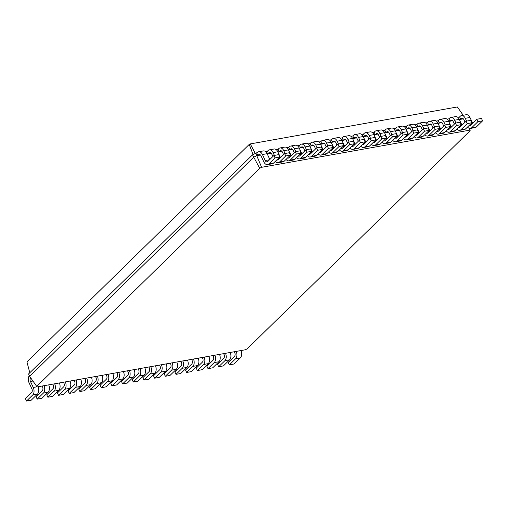 <?xml version="1.0" encoding="UTF-8"?>
<svg xmlns="http://www.w3.org/2000/svg" width="508" height="508" viewBox="0 0 508 508"><rect width="100%" height="100%" fill="white"/><g stroke="black" fill="none" stroke-linecap="round" stroke-linejoin="round"><path stroke-width="0.76" d="M463.34 118.834L460.712 119.297L461.397 118.624A2.775 1.734 79.9 0 1 462.032 118.288A2.775 1.734 79.9 0 1 463.899 119.672L465.074 122.193M467.538 127.038A5.556 3.467 -100.1 0 0 470.427 128.429L475.126 127.591A5.556 3.467 -100.1 0 0 476.39 126.917L482.6 120.841L481.482 118.44L476.783 119.278L470.573 125.355A2.775 1.734 79.9 0 1 469.944 125.698A2.775 1.734 79.9 0 1 469.087 125.52M472.688 123.292L469.976 117.481A5.556 3.467 -100.1 0 0 466.236 114.713L461.543 115.551A5.556 3.467 -100.1 0 0 460.28 116.23L459.594 116.903L457.683 117.246M459.372 119.539L460.712 119.297L459.594 116.903M470.427 128.429A5.556 3.467 -100.1 0 0 471.691 127.756L477.901 121.679L476.783 119.278M466.573 121.101L465.277 118.32A5.556 3.467 -100.1 0 0 461.543 115.551M469.76 130.156L261.595 167.303L256.788 155.689L253.625 157.251L29.667 376.371L28.55 373.971L252.508 154.851L259.683 168.25L36.716 386.404L37.122 386.931L245.288 349.783L247.199 348.837L470.167 130.683L469.252 128.327M260.49 155.029L256.788 155.689L255.67 153.295L252.508 154.851M271.164 153.124L267.195 153.835M281.838 151.219L277.87 151.93M292.519 149.314L288.544 150.025M303.193 147.409L299.225 148.12M313.868 145.504L309.899 146.215M324.549 143.599L320.573 144.31M335.223 141.694L331.254 142.405M345.897 139.789L341.928 140.5M356.578 137.884L352.603 138.595M367.252 135.979L363.284 136.69M377.927 134.074L373.958 134.779M388.607 132.169L384.632 132.874M399.282 130.264L395.313 130.969M409.956 128.359L405.987 129.064M420.637 126.454L416.662 127.159M431.311 124.549L427.342 125.254M441.985 122.644L438.017 123.349M452.666 120.739L448.697 121.444M482.6 120.841L477.901 121.679M261.595 167.303L259.683 168.25M455.898 123.006L454.603 120.225A5.556 3.467 -100.1 0 0 450.863 117.456A5.556 3.467 -100.1 0 0 449.605 118.135L448.913 118.808L450.031 121.209L450.723 120.529A2.775 1.734 79.9 0 1 451.352 120.193A2.775 1.734 79.9 0 1 453.219 121.577L454.4 124.098M448.913 118.808L447.002 119.151M445.224 124.911L443.929 122.13A5.556 3.467 -100.1 0 0 440.188 119.361A5.556 3.467 -100.1 0 0 438.931 120.04L438.239 120.713L439.356 123.114L440.049 122.434A2.775 1.734 79.9 0 1 440.677 122.098A2.775 1.734 79.9 0 1 442.544 123.482L443.719 126.003M438.239 120.713L436.328 121.056M434.543 126.816L433.248 124.035A5.556 3.467 -100.1 0 0 429.514 121.266A5.556 3.467 -100.1 0 0 428.25 121.945L427.565 122.618L428.682 125.019L429.368 124.339A2.775 1.734 79.9 0 1 429.997 124.003A2.775 1.734 79.9 0 1 431.87 125.387L433.045 127.908M427.565 122.618L425.653 122.961M423.869 128.721L422.573 125.94A5.556 3.467 -100.1 0 0 418.833 123.177A5.556 3.467 -100.1 0 0 417.576 123.85L416.884 124.523L418.001 126.924L418.694 126.244A2.775 1.734 79.9 0 1 419.322 125.908A2.775 1.734 79.9 0 1 421.189 127.292L422.37 129.819M416.884 124.523L414.973 124.866M413.195 130.626L411.899 127.845A5.556 3.467 -100.1 0 0 408.159 125.082A5.556 3.467 -100.1 0 0 406.902 125.755L406.21 126.428L407.327 128.829L408.019 128.149A2.775 1.734 79.9 0 1 408.648 127.813A2.775 1.734 79.9 0 1 410.515 129.197L411.69 131.724M406.21 126.428L404.298 126.771M402.514 132.531L401.218 129.75A5.556 3.467 -100.1 0 0 397.485 126.987A5.556 3.467 -100.1 0 0 396.221 127.66L395.535 128.333L396.653 130.734L397.339 130.054A2.775 1.734 79.9 0 1 397.967 129.718A2.775 1.734 79.9 0 1 399.84 131.102L401.015 133.629M395.535 128.333L393.617 128.676M391.839 134.436L390.544 131.655A5.556 3.467 -100.1 0 0 386.804 128.892A5.556 3.467 -100.1 0 0 385.547 129.565L384.854 130.238L385.972 132.639L386.664 131.959A2.775 1.734 79.9 0 1 387.293 131.623A2.775 1.734 79.9 0 1 389.16 133.007L390.341 135.534M384.854 130.238L382.943 130.581M381.165 136.341L379.863 133.56A5.556 3.467 -100.1 0 0 376.13 130.797A5.556 3.467 -100.1 0 0 374.872 131.47L374.18 132.143L375.298 134.544L375.99 133.871A2.775 1.734 79.9 0 1 376.619 133.528A2.775 1.734 79.9 0 1 378.485 134.912L379.66 137.439M374.18 132.143L372.269 132.486M370.484 138.246L369.189 135.471A5.556 3.467 -100.1 0 0 365.455 132.702A5.556 3.467 -100.1 0 0 364.192 133.375L363.499 134.048L364.623 136.449L365.309 135.776A2.775 1.734 79.9 0 1 365.938 135.433A2.775 1.734 79.9 0 1 367.811 136.817L368.986 139.344M363.499 134.048L361.588 134.391M359.81 140.157L358.515 137.376A5.556 3.467 -100.1 0 0 354.775 134.607A5.556 3.467 -100.1 0 0 353.517 135.28L352.825 135.96L353.943 138.354L354.635 137.681A2.775 1.734 79.9 0 1 355.263 137.338A2.775 1.734 79.9 0 1 357.13 138.722L358.311 141.249M352.825 135.96L350.914 136.296M349.136 142.062L347.834 139.281A5.556 3.467 -100.1 0 0 344.1 136.512A5.556 3.467 -100.1 0 0 342.843 137.185L342.151 137.865L343.268 140.259L343.96 139.586A2.775 1.734 79.9 0 1 344.589 139.243A2.775 1.734 79.9 0 1 346.456 140.627L347.631 143.154M342.151 137.865L340.239 138.201M338.455 143.967L337.16 141.186A5.556 3.467 -100.1 0 0 333.426 138.417A5.556 3.467 -100.1 0 0 332.162 139.09L331.47 139.77L332.588 142.164L333.28 141.491A2.775 1.734 79.9 0 1 333.908 141.154A2.775 1.734 79.9 0 1 335.782 142.532L336.956 145.059M331.47 139.77L329.559 140.106M327.781 145.872L326.485 143.091A5.556 3.467 -100.1 0 0 322.745 140.322A5.556 3.467 -100.1 0 0 321.488 140.995L320.796 141.675L321.913 144.069L322.605 143.396A2.775 1.734 79.9 0 1 323.234 143.059A2.775 1.734 79.9 0 1 325.101 144.437L326.282 146.964M320.796 141.675L318.884 142.011M317.106 147.777L315.805 144.996A5.556 3.467 -100.1 0 0 312.071 142.227A5.556 3.467 -100.1 0 0 310.807 142.9L310.121 143.58L311.239 145.974L311.925 145.301A2.775 1.734 79.9 0 1 312.56 144.964A2.775 1.734 79.9 0 1 314.427 146.348L315.601 148.869M310.121 143.58L308.21 143.916M306.426 149.682L305.13 146.901A5.556 3.467 -100.1 0 0 301.39 144.132A5.556 3.467 -100.1 0 0 300.133 144.805L299.441 145.485L300.558 147.879L301.25 147.206A2.775 1.734 79.9 0 1 301.879 146.869A2.775 1.734 79.9 0 1 303.752 148.253L304.927 150.774M299.441 145.485L297.529 145.821M295.751 151.587L294.456 148.806A5.556 3.467 -100.1 0 0 290.716 146.037A5.556 3.467 -100.1 0 0 289.458 146.71L288.766 147.39L289.884 149.784L290.576 149.111A2.775 1.734 79.9 0 1 291.205 148.774A2.775 1.734 79.9 0 1 293.072 150.158L294.253 152.679M288.766 147.39L286.855 147.733M285.077 153.492L283.775 150.711A5.556 3.467 -100.1 0 0 280.041 147.942A5.556 3.467 -100.1 0 0 278.778 148.615L278.092 149.295L279.209 151.689L279.895 151.016A2.775 1.734 79.9 0 1 280.53 150.679A2.775 1.734 79.9 0 1 282.397 152.063L283.572 154.584M278.092 149.295L276.181 149.638M274.396 155.397L273.101 152.616A5.556 3.467 -100.1 0 0 269.361 149.847A5.556 3.467 -100.1 0 0 268.103 150.527L267.411 151.2L268.529 153.594L269.221 152.921A2.775 1.734 79.9 0 1 269.85 152.584A2.775 1.734 79.9 0 1 271.723 153.968L272.898 156.489M267.411 151.2L265.5 151.543M256.737 153.105L257.854 155.499L258.547 154.826A2.775 1.734 79.9 0 1 259.175 154.489A2.775 1.734 79.9 0 1 261.042 155.873L263.836 161.862A5.556 3.467 -100.1 0 0 267.576 164.63A5.556 3.467 -100.1 0 0 268.834 163.957L275.05 157.88L273.933 155.48L267.716 161.557A2.775 1.734 79.9 0 1 267.087 161.9A2.775 1.734 79.9 0 1 265.22 160.515L262.426 154.521A5.556 3.467 -100.1 0 0 258.686 151.752A5.556 3.467 -100.1 0 0 257.429 152.432L255.67 153.295M470.167 130.683L469.576 128.416M255.511 153.873L250.26 143.916L249.225 144.424L26.949 361.906L29.788 372.764M463.169 115.265L457.359 106.959L250.26 143.916M456.857 128.943A5.556 3.467 -100.1 0 0 459.753 130.334L464.452 129.496A5.556 3.467 -100.1 0 0 465.709 128.822L471.926 122.746L470.808 120.345L466.109 121.183L459.892 127.267A2.775 1.734 79.9 0 1 459.264 127.603A2.775 1.734 79.9 0 1 458.406 127.425M462.007 125.197L459.302 119.386A5.556 3.467 -100.1 0 0 455.562 116.618L450.863 117.456M36.716 386.404L29.667 376.371M459.753 130.334A5.556 3.467 -100.1 0 0 461.01 129.661L467.227 123.584L466.109 121.183M446.183 130.848A5.556 3.467 -100.1 0 0 449.078 132.239L453.777 131.401A5.556 3.467 -100.1 0 0 455.035 130.727L461.245 124.651L460.127 122.25L455.428 123.088L449.218 129.172A2.775 1.734 79.9 0 1 448.589 129.508A2.775 1.734 79.9 0 1 447.732 129.33M451.333 127.102L448.621 121.291A5.556 3.467 -100.1 0 0 444.887 118.523L440.188 119.361M449.078 132.239A5.556 3.467 -100.1 0 0 450.336 131.566L456.552 125.489L455.428 123.088M435.508 132.753A5.556 3.467 -100.1 0 0 438.398 134.144L443.097 133.306A5.556 3.467 -100.1 0 0 444.354 132.632L450.571 126.556L449.453 124.155L444.754 124.993L438.544 131.077A2.775 1.734 79.9 0 1 437.915 131.413A2.775 1.734 79.9 0 1 437.058 131.235M440.658 129.007L437.947 123.196A5.556 3.467 -100.1 0 0 434.207 120.428L429.514 121.266M438.398 134.144A5.556 3.467 -100.1 0 0 439.661 133.471L445.872 127.394L444.754 124.993M424.828 134.658A5.556 3.467 -100.1 0 0 427.723 136.049L432.422 135.211A5.556 3.467 -100.1 0 0 433.68 134.537L439.896 128.46L438.779 126.06L434.08 126.898L427.863 132.982A2.775 1.734 79.9 0 1 427.234 133.318A2.775 1.734 79.9 0 1 426.377 133.14M429.978 130.912L427.272 125.101A5.556 3.467 -100.1 0 0 423.532 122.339L418.833 123.177M427.723 136.049A5.556 3.467 -100.1 0 0 428.981 135.376L435.197 129.299L434.08 126.898M414.153 136.563A5.556 3.467 -100.1 0 0 417.049 137.954L421.742 137.116A5.556 3.467 -100.1 0 0 423.005 136.442L429.216 130.365L428.098 127.965L423.399 128.803L417.189 134.887A2.775 1.734 79.9 0 1 416.56 135.223A2.775 1.734 79.9 0 1 415.703 135.045M419.303 132.817L416.592 127.006A5.556 3.467 -100.1 0 0 412.858 124.244L408.159 125.082M417.049 137.954A5.556 3.467 -100.1 0 0 418.306 137.281L424.517 131.204L423.399 128.803M403.479 138.468A5.556 3.467 -100.1 0 0 406.368 139.865L411.067 139.027A5.556 3.467 -100.1 0 0 412.325 138.347L418.541 132.27L417.424 129.87L412.725 130.708L406.514 136.792A2.775 1.734 79.9 0 1 405.879 137.128A2.775 1.734 79.9 0 1 405.028 136.95M408.623 134.722L405.917 128.911A5.556 3.467 -100.1 0 0 402.177 126.149L397.485 126.987M406.368 139.865A5.556 3.467 -100.1 0 0 407.632 139.186L413.842 133.109L412.725 130.708M392.798 140.373A5.556 3.467 -100.1 0 0 395.694 141.77L400.393 140.932A5.556 3.467 -100.1 0 0 401.65 140.252L407.867 134.175L406.749 131.775L402.05 132.613L395.834 138.697A2.775 1.734 79.9 0 1 395.205 139.033A2.775 1.734 79.9 0 1 394.348 138.855M397.948 136.627L395.243 130.816A5.556 3.467 -100.1 0 0 391.503 128.054L386.804 128.892M395.694 141.77A5.556 3.467 -100.1 0 0 396.951 141.091L403.168 135.014L402.05 132.613M382.124 142.278A5.556 3.467 -100.1 0 0 385.02 143.675L389.712 142.837A5.556 3.467 -100.1 0 0 390.976 142.157L397.186 136.081L396.069 133.68L391.37 134.525L385.159 140.602A2.775 1.734 79.9 0 1 384.531 140.938A2.775 1.734 79.9 0 1 383.673 140.76M387.274 138.532L384.562 132.721A5.556 3.467 -100.1 0 0 380.829 129.959L376.13 130.797M385.02 143.675A5.556 3.467 -100.1 0 0 386.277 142.996L392.487 136.919L391.37 134.525M371.45 144.183A5.556 3.467 -100.1 0 0 374.339 145.58L379.038 144.742A5.556 3.467 -100.1 0 0 380.295 144.062L386.512 137.986L385.394 135.592L380.695 136.43L374.485 142.507A2.775 1.734 79.9 0 1 373.85 142.843A2.775 1.734 79.9 0 1 372.999 142.665M376.593 140.437L373.888 134.633A5.556 3.467 -100.1 0 0 370.148 131.864L365.455 132.702M374.339 145.58A5.556 3.467 -100.1 0 0 375.603 144.901L381.813 138.824L380.695 136.43M360.769 146.088A5.556 3.467 -100.1 0 0 363.665 147.485L368.364 146.647A5.556 3.467 -100.1 0 0 369.621 145.967L375.837 139.891L374.72 137.497L370.021 138.335L363.804 144.412A2.775 1.734 79.9 0 1 363.176 144.748A2.775 1.734 79.9 0 1 362.318 144.57M365.919 142.342L363.214 136.538A5.556 3.467 -100.1 0 0 359.474 133.769L354.775 134.607M363.665 147.485A5.556 3.467 -100.1 0 0 364.922 146.806L371.138 140.729L370.021 138.335M350.095 147.993A5.556 3.467 -100.1 0 0 352.99 149.39L357.683 148.552A5.556 3.467 -100.1 0 0 358.946 147.872L365.157 141.796L364.039 139.402L359.34 140.24L353.13 146.317A2.775 1.734 79.9 0 1 352.501 146.653A2.775 1.734 79.9 0 1 351.644 146.475M355.244 144.247L352.533 138.443A5.556 3.467 -100.1 0 0 348.799 135.674L344.1 136.512M352.99 149.39A5.556 3.467 -100.1 0 0 354.247 148.711L360.458 142.634L359.34 140.24M339.42 149.898A5.556 3.467 -100.1 0 0 342.309 151.295L347.008 150.457A5.556 3.467 -100.1 0 0 348.266 149.777L354.482 143.701L353.365 141.307L348.666 142.145L342.455 148.222A2.775 1.734 79.9 0 1 341.82 148.558A2.775 1.734 79.9 0 1 340.963 148.387M344.564 146.152L341.859 140.348A5.556 3.467 -100.1 0 0 338.118 137.579L333.426 138.417M342.309 151.295A5.556 3.467 -100.1 0 0 343.573 150.622L349.783 144.539L348.666 142.145M328.74 151.803A5.556 3.467 -100.1 0 0 331.635 153.2L336.334 152.362A5.556 3.467 -100.1 0 0 337.591 151.689L343.802 145.606L342.684 143.212L337.991 144.05L331.775 150.127A2.775 1.734 79.9 0 1 331.146 150.463A2.775 1.734 79.9 0 1 330.289 150.292M333.889 148.057L331.184 142.253A5.556 3.467 -100.1 0 0 327.444 139.484L322.745 140.322M331.635 153.2A5.556 3.467 -100.1 0 0 332.892 152.527L339.109 146.444L337.991 144.05M318.065 153.708A5.556 3.467 -100.1 0 0 320.961 155.105L325.653 154.267A5.556 3.467 -100.1 0 0 326.917 153.594L333.127 147.511L332.01 145.117L327.311 145.955L321.1 152.032A2.775 1.734 79.9 0 1 320.472 152.368A2.775 1.734 79.9 0 1 319.615 152.197M323.215 149.962L320.504 144.158A5.556 3.467 -100.1 0 0 316.77 141.389L312.071 142.227M320.961 155.105A5.556 3.467 -100.1 0 0 322.218 154.432L328.428 148.349L327.311 145.955M307.391 155.613A5.556 3.467 -100.1 0 0 310.28 157.01L314.979 156.172A5.556 3.467 -100.1 0 0 316.236 155.499L322.453 149.416L321.335 147.022L316.636 147.86L310.426 153.937A2.775 1.734 79.9 0 1 309.791 154.273A2.775 1.734 79.9 0 1 308.934 154.102M312.534 151.873L309.829 146.063A5.556 3.467 -100.1 0 0 306.089 143.294L301.39 144.132M310.28 157.01A5.556 3.467 -100.1 0 0 311.544 156.337L317.754 150.254L316.636 147.86M296.71 157.518A5.556 3.467 -100.1 0 0 299.606 158.915L304.305 158.077A5.556 3.467 -100.1 0 0 305.562 157.404L311.772 151.321L310.655 148.927L305.962 149.765L299.745 155.842A2.775 1.734 79.9 0 1 299.117 156.178A2.775 1.734 79.9 0 1 298.26 156.007M301.86 153.778L299.149 147.968A5.556 3.467 -100.1 0 0 295.415 145.199L290.716 146.037M299.606 158.915A5.556 3.467 -100.1 0 0 300.863 158.242L307.08 152.159L305.962 149.765M286.036 159.423A5.556 3.467 -100.1 0 0 288.925 160.82L293.624 159.982A5.556 3.467 -100.1 0 0 294.888 159.309L301.098 153.226L299.98 150.832L295.281 151.67L289.071 157.747A2.775 1.734 79.9 0 1 288.442 158.083A2.775 1.734 79.9 0 1 287.585 157.912M291.186 155.683L288.474 149.873A5.556 3.467 -100.1 0 0 284.74 147.104L280.041 147.942M288.925 160.82A5.556 3.467 -100.1 0 0 290.189 160.147L296.399 154.064L295.281 151.67M275.361 161.328A5.556 3.467 -100.1 0 0 278.251 162.725L282.95 161.887A5.556 3.467 -100.1 0 0 284.207 161.214L290.424 155.131L289.306 152.737L284.607 153.575L278.39 159.652A2.775 1.734 79.9 0 1 277.762 159.988A2.775 1.734 79.9 0 1 276.904 159.817M280.505 157.588L277.8 151.778A5.556 3.467 -100.1 0 0 274.06 149.009L269.361 149.847M278.251 162.725A5.556 3.467 -100.1 0 0 279.508 162.052L285.725 155.969L284.607 153.575M267.576 164.63L272.275 163.792A5.556 3.467 -100.1 0 0 273.533 163.119L279.743 157.036L278.625 154.642L273.933 155.48M269.831 159.493L267.119 153.683A5.556 3.467 -100.1 0 0 263.385 150.914L258.686 151.752M253.225 155.004L249.225 144.424M463.207 115.259L457.359 106.959M471.926 122.746L467.227 123.584M461.245 124.651L456.552 125.489M450.571 126.556L445.872 127.394M439.896 128.46L435.197 129.299M429.216 130.365L424.517 131.204M418.541 132.27L413.842 133.109M407.867 134.175L403.168 135.014M397.186 136.081L392.487 136.919M386.512 137.986L381.813 138.824M375.837 139.891L371.138 140.729M365.157 141.796L360.458 142.634M354.482 143.701L349.783 144.539M343.802 145.606L339.109 146.444M333.127 147.511L328.428 148.349M322.453 149.416L317.754 150.254M311.772 151.321L307.08 152.159M301.098 153.226L296.399 154.064M290.424 155.131L285.725 155.969M279.743 157.036L275.05 157.88M30.664 377.787A2.775 1.734 -100.1 0 0 30.461 381.476L33.255 387.464A5.556 3.467 79.9 0 1 32.728 394.964L26.518 401.041L25.4 398.647L31.61 392.563A2.775 1.734 -100.1 0 0 31.877 388.817L29.083 382.829A5.556 3.467 79.9 0 1 29.331 375.641M38.017 386.772A5.556 3.467 79.9 0 1 37.427 394.125L31.217 400.202L26.518 401.041M43.999 385.705A5.556 3.467 79.9 0 1 43.409 393.059L37.192 399.136L36.074 396.742L42.291 390.658A2.775 1.734 -100.1 0 0 42.551 386.912L42.145 386.036M48.698 384.867A5.556 3.467 79.9 0 1 48.108 392.22L41.891 398.297L37.192 399.136M54.673 383.8A5.556 3.467 79.9 0 1 54.083 391.154L47.873 397.231L46.755 394.837L52.965 388.753A2.775 1.734 -100.1 0 0 53.232 385.007L52.819 384.131M59.373 382.962A5.556 3.467 79.9 0 1 58.782 390.315L52.572 396.392L47.873 397.231M65.348 381.889A5.556 3.467 79.9 0 1 64.764 389.249L58.547 395.326L57.429 392.932L63.646 386.848A2.775 1.734 -100.1 0 0 63.906 383.102L63.494 382.226M70.047 381.051A5.556 3.467 79.9 0 1 69.456 388.41L63.246 394.487L58.547 395.326M76.029 379.984A5.556 3.467 79.9 0 1 75.438 387.344L69.221 393.421L68.104 391.027L74.32 384.943A2.775 1.734 -100.1 0 0 74.581 381.197L74.174 380.321M80.728 379.146A5.556 3.467 79.9 0 1 80.137 386.505L73.92 392.582L69.221 393.421M86.703 378.079A5.556 3.467 79.9 0 1 86.112 385.439L79.902 391.516L78.784 389.115L84.995 383.038A2.775 1.734 -100.1 0 0 85.261 379.292L84.849 378.416M91.402 377.241A5.556 3.467 79.9 0 1 90.811 384.6L84.601 390.677L79.902 391.516M97.377 376.174A5.556 3.467 79.9 0 1 96.793 383.534L90.576 389.611L89.459 387.21L95.675 381.133A2.775 1.734 -100.1 0 0 95.936 377.387L95.523 376.504M102.076 375.336A5.556 3.467 79.9 0 1 101.486 382.695L95.275 388.772L90.576 389.611M108.058 374.269A5.556 3.467 79.9 0 1 107.467 381.622L101.251 387.706L100.133 385.305L106.35 379.228A2.775 1.734 -100.1 0 0 106.61 375.482L106.204 374.599M112.757 373.431A5.556 3.467 79.9 0 1 112.166 380.784L105.95 386.867L101.251 387.706M118.732 372.364A5.556 3.467 79.9 0 1 118.142 379.717L111.931 385.801L110.814 383.4L117.024 377.323A2.775 1.734 -100.1 0 0 117.291 373.577L116.878 372.694M123.431 371.526A5.556 3.467 79.9 0 1 122.841 378.879L116.63 384.962L111.931 385.801M129.413 370.459A5.556 3.467 79.9 0 1 128.822 377.812L122.606 383.896L121.488 381.495L127.705 375.418A2.775 1.734 -100.1 0 0 127.965 371.672L127.552 370.789M134.106 369.621A5.556 3.467 79.9 0 1 133.515 376.974L127.305 383.057L122.606 383.896M140.087 368.554A5.556 3.467 79.9 0 1 139.497 375.907L133.28 381.991L132.163 379.59L138.379 373.513A2.775 1.734 -100.1 0 0 138.64 369.767L138.233 368.884M144.786 367.716A5.556 3.467 79.9 0 1 144.196 375.069L137.979 381.152L133.28 381.991M150.762 366.649A5.556 3.467 79.9 0 1 150.171 374.002L143.961 380.086L142.843 377.685L149.054 371.608A2.775 1.734 -100.1 0 0 149.32 367.862L148.907 366.979M155.461 365.811A5.556 3.467 79.9 0 1 154.87 373.164L148.66 379.247L143.961 380.086M161.442 364.744A5.556 3.467 79.9 0 1 160.852 372.097L154.635 378.181L153.518 375.78L159.734 369.703A2.775 1.734 -100.1 0 0 159.995 365.957L159.588 365.074M166.135 363.906A5.556 3.467 79.9 0 1 165.544 371.259L159.334 377.342L154.635 378.181M172.117 362.839A5.556 3.467 79.9 0 1 171.526 370.192L165.316 376.276L164.198 373.875L170.409 367.798A2.775 1.734 -100.1 0 0 170.669 364.052L170.263 363.169M176.816 362.001A5.556 3.467 79.9 0 1 176.225 369.354L170.009 375.437L165.316 376.276M182.791 360.934A5.556 3.467 79.9 0 1 182.201 368.287L175.99 374.364L174.873 371.97L181.083 365.893A2.775 1.734 -100.1 0 0 181.35 362.14L180.937 361.264M187.49 360.096A5.556 3.467 79.9 0 1 186.9 367.449L180.689 373.526L175.99 374.364M193.472 359.029A5.556 3.467 79.9 0 1 192.881 366.382L186.665 372.459L185.547 370.065L191.764 363.988A2.775 1.734 -100.1 0 0 192.024 360.236L191.618 359.359M198.164 358.191A5.556 3.467 79.9 0 1 197.574 365.544L191.364 371.621L186.665 372.459M204.146 357.124A5.556 3.467 79.9 0 1 203.556 364.477L197.345 370.554L196.228 368.16L202.438 362.083A2.775 1.734 -100.1 0 0 202.698 358.33L202.292 357.454M208.845 356.286A5.556 3.467 79.9 0 1 208.255 363.639L202.038 369.716L197.345 370.554M214.821 355.219A5.556 3.467 79.9 0 1 214.23 362.572L208.02 368.649L206.902 366.255L213.112 360.178A2.775 1.734 -100.1 0 0 213.379 356.425L212.966 355.549M219.519 354.381A5.556 3.467 79.9 0 1 218.929 361.734L212.719 367.811L208.02 368.649M225.501 353.314A5.556 3.467 79.9 0 1 224.911 360.667L218.694 366.744L217.576 364.35L223.793 358.267A2.775 1.734 -100.1 0 0 224.053 354.52L223.647 353.644M230.194 352.476A5.556 3.467 79.9 0 1 229.61 359.829L223.393 365.906L218.694 366.744M236.176 351.409A5.556 3.467 79.9 0 1 235.585 358.762L229.375 364.839L228.257 362.445L234.467 356.362A2.775 1.734 -100.1 0 0 234.734 352.615L234.321 351.739M240.875 350.571A5.556 3.467 79.9 0 1 240.284 357.924L234.067 364.001L229.375 364.839M462.737 118.389L461.397 118.624M469.976 117.481L465.277 118.32M472.434 123.533L470.821 123.825M476.39 126.917L471.691 127.756M452.063 120.294L450.723 120.529M441.382 122.199L440.049 122.434M430.708 124.104L429.368 124.339M420.033 126.009L418.694 126.244M409.353 127.914L408.019 128.149M398.678 129.819L397.339 130.054M388.004 131.724L386.664 131.959M377.323 133.629L375.99 133.871M366.649 135.534L365.309 135.776M355.968 137.439L354.635 137.681M345.294 139.344L343.96 139.586M334.62 141.249L333.28 141.491M323.939 143.154L322.605 143.396M313.265 145.059L311.925 145.301M302.59 146.964L301.25 147.206M291.909 148.869L290.576 149.111M281.235 150.774L279.895 151.016M270.561 152.679L269.221 152.921M259.88 154.584L258.547 154.826M459.302 119.386L454.603 120.225M461.759 125.438L460.146 125.73M465.709 128.822L461.01 129.661M448.621 121.291L443.929 122.13M451.085 127.343L449.466 127.635M455.035 130.727L450.336 131.566M437.947 123.196L433.248 124.035M440.404 129.248L438.791 129.54M444.354 132.632L439.661 133.471M427.272 125.101L422.573 125.94M429.73 131.153L428.117 131.445M433.68 134.537L428.981 135.376M416.592 127.006L411.899 127.845M419.056 133.058L417.436 133.35M423.005 136.442L418.306 137.281M405.917 128.911L401.218 129.75M408.375 134.963L406.762 135.255M412.325 138.347L407.632 139.186M395.243 130.816L390.544 131.655M397.7 136.868L396.088 137.16M401.65 140.252L396.951 141.091M384.562 132.721L379.863 133.56M387.026 138.779L385.407 139.065M390.976 142.157L386.277 142.996M373.888 134.633L369.189 135.471M376.345 140.684L374.733 140.97M380.295 144.062L375.603 144.901M363.214 136.538L358.515 137.376M365.671 142.589L364.052 142.875M369.621 145.967L364.922 146.806M352.533 138.443L347.834 139.281M354.997 144.494L353.377 144.78M358.946 147.872L354.247 148.711M341.859 140.348L337.16 141.186M344.316 146.399L342.703 146.685M348.266 149.777L343.573 150.622M331.184 142.253L326.485 143.091M333.642 148.304L332.022 148.59M337.591 151.689L332.892 152.527M320.504 144.158L315.805 144.996M322.967 150.209L321.348 150.495M326.917 153.594L322.218 154.432M309.829 146.063L305.13 146.901M312.287 152.114L310.674 152.4M316.236 155.499L311.544 156.337M299.149 147.968L294.456 148.806M301.612 154.019L299.993 154.305M305.562 157.404L300.863 158.242M288.474 149.873L283.775 150.711M290.932 155.924L289.319 156.21M294.888 159.309L290.189 160.147M277.8 151.778L273.101 152.616M280.257 157.829L278.644 158.115M284.207 161.214L279.508 162.052M267.119 153.683L262.426 154.521M269.583 159.734L265.22 160.515M273.533 163.119L268.834 163.957M30.461 381.476L32.944 381.032M32.728 394.964L37.427 394.125M33.255 387.464L37.02 386.798M43.409 393.059L48.108 392.22M54.083 391.154L58.782 390.315M64.764 389.249L69.456 388.41M75.438 387.344L80.137 386.505M86.112 385.439L90.811 384.6M96.793 383.534L101.486 382.695M107.467 381.622L112.166 380.784M118.142 379.717L122.841 378.879M128.822 377.812L133.515 376.974M139.497 375.907L144.196 375.069M150.171 374.002L154.87 373.164M160.852 372.097L165.544 371.259M171.526 370.192L176.225 369.354M182.201 368.287L186.9 367.449M192.881 366.382L197.574 365.544M203.556 364.477L208.255 363.639M214.23 362.572L218.929 361.734M224.911 360.667L229.61 359.829M235.585 358.762L240.284 357.924"/></g></svg>

